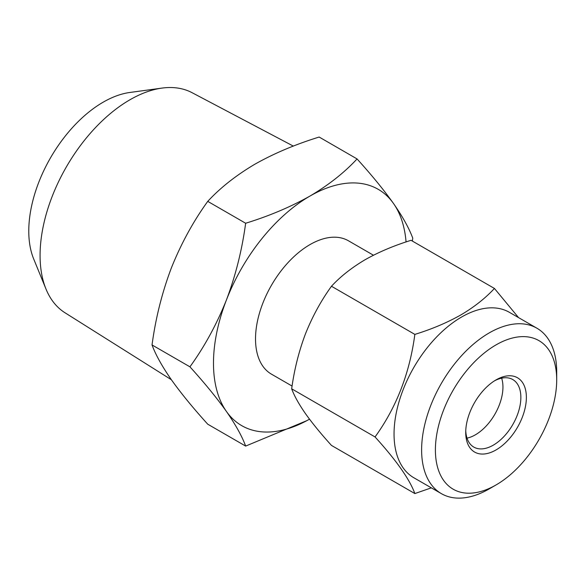 <?xml version="1.0" encoding="UTF-8"?>
<svg xmlns="http://www.w3.org/2000/svg" width="586" height="586" viewBox="0 0 586 586"><rect width="100%" height="100%" fill="white"/><g stroke="black" fill="none" stroke-linecap="round" stroke-linejoin="round"><path stroke-width="0.88" d="M496.049 344.883A85.768 49.517 120 0 0 435.398 449.931A85.768 49.517 120 0 0 496.049 484.944L489.156 488.929A95.518 55.15 -60 0 1 441.397 493.654A95.518 55.15 -60 0 1 426.755 417.115A95.518 55.15 -60 0 1 489.156 332.943A95.518 55.15 -60 0 1 536.915 328.211A95.518 55.15 -60 0 1 556.7 371.942L556.7 379.896A85.768 49.517 120 0 0 496.049 344.883M501.645 378.16A38.984 22.51 -60 0 1 475.378 434.812A38.984 22.51 -60 0 1 467.02 438.138M494.635 380.753A38.984 22.51 -60 0 1 512.787 379.56A38.984 22.51 -60 0 1 518.764 410.801A38.984 22.51 -60 0 1 493.295 445.155A38.984 22.51 -60 0 1 473.803 447.089A38.984 22.51 -60 0 1 465.76 430.776M496.049 379.896L496.049 379.896A42.888 24.758 -60 0 1 526.375 397.403A42.888 24.758 -60 0 1 496.049 449.931A42.888 24.758 -60 0 1 465.724 432.424A42.888 24.758 -60 0 1 496.049 379.896L496.049 379.896M441.397 493.654L413.833 477.744A95.518 55.15 -60 0 1 399.191 401.198A95.518 55.15 -60 0 1 461.592 317.026A95.518 55.15 -60 0 1 509.351 312.301L536.915 328.211M518.551 317.612L494.43 288.451C485.333 298.267 474.118 307.108 460.794 314.975C446.964 322.754 431.648 329.222 414.851 334.394C409.702 373.165 396.436 407.351 375.055 436.951C396.37 460.442 409.636 479.311 414.851 493.558L431.34 487.845M171.368 379.735L65.009 312.778A127.096 73.382 -60 0 1 45.994 289.045A127.096 73.382 -60 0 1 129.946 99.774A127.096 73.382 -60 0 1 162.014 88.09A127.096 73.382 -60 0 1 192.076 92.691L293.33 146.097M45.994 289.045L33.673 258.924A105.268 60.776 -60 0 1 103.209 102.162A105.268 60.776 -60 0 1 129.762 92.485L162.014 88.09M292.084 386.064L271.465 374.161A77 44.455 -60 0 1 259.664 312.463A77 44.455 -60 0 1 309.965 244.611A77 44.455 -60 0 1 348.465 240.795L373.458 255.225M245.644 446.085L207.744 424.198C193.124 408.076 180.971 393.206 171.273 379.596C162.007 366.221 155.59 354.669 152.03 344.949C155.605 318.323 162.022 292.736 171.273 268.183C181.001 243.842 193.153 221.567 207.744 201.372C220.285 187.791 235.982 175.412 254.829 164.234C273.911 153.466 295.359 144.398 319.158 137.043L357.057 158.931C344.319 172.665 328.621 185.044 309.965 196.068C290.605 206.946 269.164 216.007 245.644 223.251C242.069 249.878 235.653 275.464 226.408 300.017C216.674 324.358 204.521 346.634 189.937 366.829C204.551 382.951 216.703 397.821 226.408 411.431C235.667 424.806 242.084 436.358 245.644 446.085L306.976 420.587M152.03 344.949L189.937 366.829M207.744 201.372L245.644 223.251M412.339 241.058L412.764 238.18C409.189 228.43 402.78 216.879 393.528 203.532C383.801 189.886 371.641 175.016 357.057 158.931M309.503 419.166A136.457 78.78 -60 0 1 226.408 411.431A136.457 78.78 -60 0 1 226.408 300.017A136.457 78.78 -60 0 1 309.965 196.068A136.457 78.78 -60 0 1 393.528 203.532A136.457 78.78 -60 0 1 406.061 241.937M489.156 488.929L496.049 484.944A85.768 49.517 120 0 0 556.7 379.896M375.055 436.951L291.674 388.811C294.216 395.755 298.801 404.01 305.416 413.562C312.353 423.29 321.04 433.911 331.471 445.419L414.851 493.558M291.674 388.811C294.245 369.795 298.823 351.519 305.416 333.983C312.367 316.594 321.047 300.684 331.471 286.254L414.851 334.394M331.471 286.254C340.429 276.555 351.637 267.714 365.1 259.73C378.732 252.039 394.048 245.563 411.05 240.311L494.43 288.451"/></g></svg>
